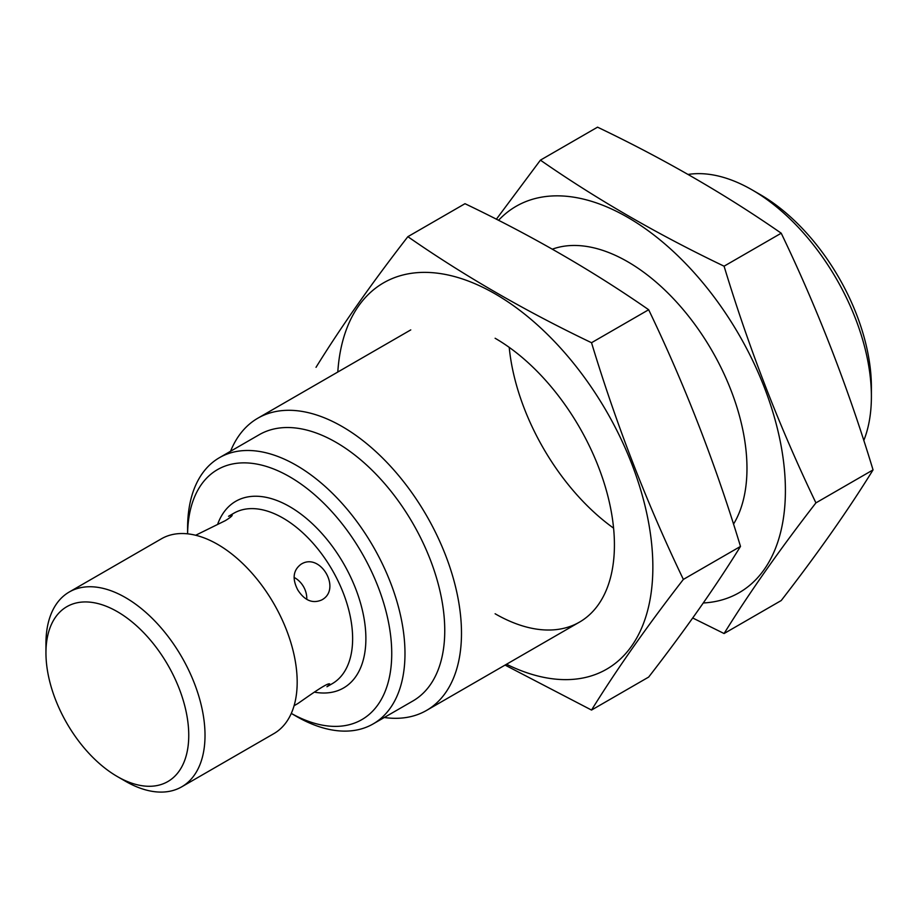 <?xml version="1.0" encoding="UTF-8"?>
<svg xmlns="http://www.w3.org/2000/svg" width="919" height="919" viewBox="0 0 919 919"><rect width="100%" height="100%" fill="white"/><g stroke="black" fill="none" stroke-linecap="round" stroke-linejoin="round"><path stroke-width="1.38" d="M297.779 589.941C304.557 600.486 312.494 603.84 321.581 600.015C342.178 589.516 320.329 551.699 300.961 564.3C293.104 570.251 292.047 578.798 297.779 589.941M195.667 535.26L225.35 520.636C230.129 517.684 232.404 515.823 232.162 515.031L228.532 516.283L233.828 513.227A98.413 56.817 -120 0 1 332.253 570.044A98.413 56.817 -120 0 1 332.241 683.679L326.946 686.746L329.841 684.218C329.255 681.013 306.326 697.762 297.779 703.586L294.08 705.712M863.791 440.523A168.717 97.403 -120 0 0 871.396 396.526L871.396 387.129A157.206 90.763 -120 0 0 760.231 194.587L752.098 189.888A168.717 97.403 -120 0 0 688.078 174.449M871.396 396.526A168.717 97.403 -120 0 0 752.098 189.888M384.268 717.498A168.717 97.403 -120 0 0 426.542 710.421A168.717 97.403 -120 0 0 426.542 515.605A168.717 97.403 -120 0 0 257.825 418.202A168.717 97.403 -120 0 0 230.554 451.263M373.148 723.919L412.918 700.967A153.714 88.752 -120 0 0 412.918 523.474A153.714 88.752 -120 0 0 259.204 434.721L219.434 457.685A153.714 88.752 -120 0 0 187.602 528.046L187.602 533.824A144.34 83.342 -120 0 1 290.209 477.087A144.34 83.342 -120 0 1 391.735 652.927A144.34 83.342 -120 0 1 291.289 713.408L296.297 716.315A153.714 88.752 -120 0 0 373.148 723.919A153.714 88.752 -120 0 0 373.148 546.426A153.714 88.752 -120 0 0 219.434 457.685M296.297 716.303A153.714 88.752 -120 0 0 296.297 716.315L291.289 713.42M125.478 781.253L117.345 776.555L125.478 781.253A112.474 64.939 -120 0 0 181.721 786.825L273.885 733.615A112.474 64.939 -120 0 0 273.885 603.737A112.474 64.939 -120 0 0 161.411 538.798L69.247 592.008A112.474 64.939 -120 0 0 45.95 643.507L45.95 652.892A100.975 58.299 -120 0 0 117.345 776.555A100.975 58.299 -120 0 0 188.751 735.338A100.975 58.299 -120 0 0 117.345 611.663A100.975 58.299 -120 0 0 45.95 652.892M181.721 786.825A112.474 64.939 -120 0 0 181.721 656.947A112.474 64.939 -120 0 0 69.247 592.008M294.114 577.442A20.62 16.841 -120 0 1 306.774 599.36M498.535 220.33A223.076 128.798 60 0 1 745.263 345.969A223.076 128.798 60 0 1 703.288 602.979M613.582 528.138A168.717 97.403 60 0 1 509.218 347.359M552.353 249.164A168.717 97.403 60 0 1 627.677 261.731A168.717 97.403 60 0 1 746.975 468.357A168.717 97.403 60 0 1 733.523 524.14M692.719 617.993L724.08 633.536C748.985 593.283 779.599 549.734 815.923 502.877C779.599 427.278 748.985 348.381 724.08 266.188C657.476 234.322 596.259 198.975 540.418 160.147L496.363 219.227M540.418 160.147L597.545 127.167C664.15 159.021 725.378 194.368 781.219 233.208C817.542 308.807 848.157 387.703 873.05 469.896C848.157 510.148 817.542 553.697 781.219 600.544L724.08 633.536M781.219 233.208L724.08 266.188M873.05 469.896L815.923 502.877M337.801 372.034A223.076 128.798 60 0 1 498.925 296.113A223.076 128.798 60 0 1 652.812 562.669A223.076 128.798 60 0 1 506.507 664.242M495.123 338.261A168.717 97.403 60 0 1 614.42 544.887A168.717 97.403 60 0 1 495.123 613.766M505.059 665.08L591.526 710.065C616.431 669.813 647.045 626.253 683.368 579.407C647.045 503.807 616.431 424.911 591.526 342.718C524.921 310.852 463.704 275.505 407.864 236.677C371.54 283.523 340.926 327.072 316.021 367.324M407.864 236.677L464.991 203.696C531.596 235.551 592.824 270.898 648.665 309.737C684.988 385.337 715.602 464.233 740.496 546.426C715.602 586.678 684.988 630.227 648.665 677.073L591.526 710.065M648.665 309.737L591.526 342.718M740.496 546.426L683.368 579.407M315.24 692.294A107.787 62.228 -120 0 0 343.557 563.508A107.787 62.228 -120 0 0 217.872 523.646M410.77 329.898L257.825 418.202M579.475 622.117L426.542 710.421"/></g></svg>
